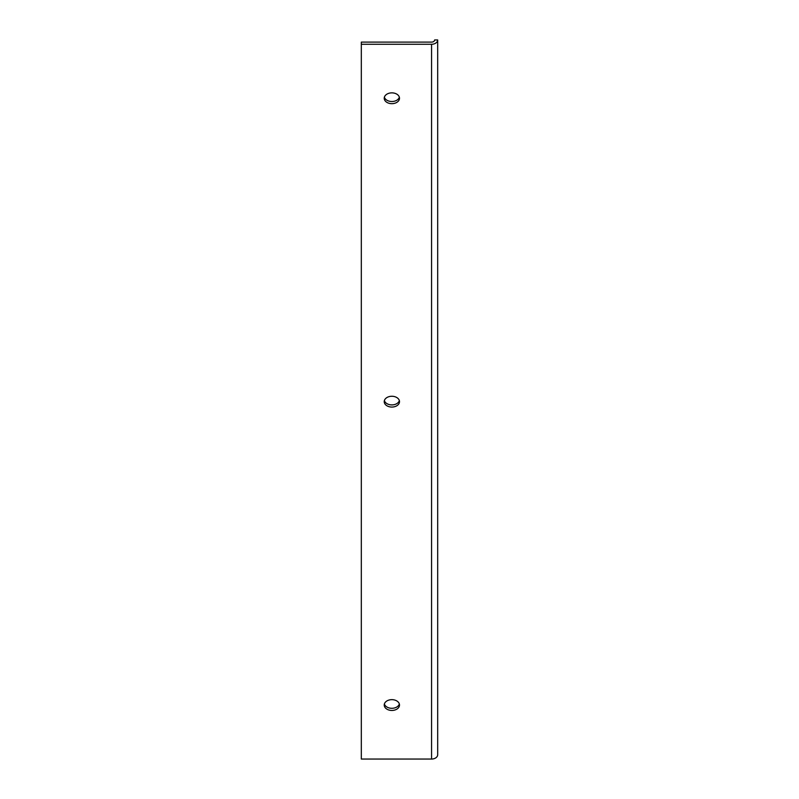 <?xml version="1.0" encoding="UTF-8"?>
<svg xmlns="http://www.w3.org/2000/svg" width="799" height="799" viewBox="0 0 799 799"><rect width="100%" height="100%" fill="white"/><g stroke="black" fill="none" stroke-linecap="round" stroke-linejoin="round"><path stroke-width="1.2" d="M399.5 98.267A7.64 5.403 0 0 1 391.86 103.67A7.64 5.403 0 0 1 384.229 98.267A7.64 5.403 0 0 1 391.86 92.864A7.64 5.403 0 0 1 399.5 98.267M384.379 97.188A7.64 5.403 180 0 0 391.86 101.513A7.64 5.403 180 0 0 399.35 97.188M399.5 705.048A7.64 5.403 0 0 1 391.86 710.451A7.64 5.403 0 0 1 384.229 705.048A7.64 5.403 0 0 1 391.86 699.654A7.64 5.403 0 0 1 399.5 705.048M384.379 703.969A7.64 5.403 180 0 0 391.86 708.294A7.64 5.403 180 0 0 399.35 703.969M399.5 401.657A7.64 5.403 0 0 1 391.86 407.061A7.64 5.403 0 0 1 384.229 401.657A7.64 5.403 0 0 1 391.86 396.264A7.64 5.403 0 0 1 399.5 401.657M384.379 400.579A7.64 5.403 180 0 0 391.86 404.903A7.64 5.403 180 0 0 399.35 400.579M437.682 754.725A6.112 4.325 180 0 1 431.57 759.05L361.318 759.05L361.318 44.275L431.57 44.275A6.112 4.325 0 0 0 437.682 39.95L437.682 754.725M361.318 44.275L361.318 42.107L431.57 42.107A3.056 2.157 0 0 0 434.626 39.95L437.682 39.95M431.57 759.05L431.57 44.275"/></g></svg>

